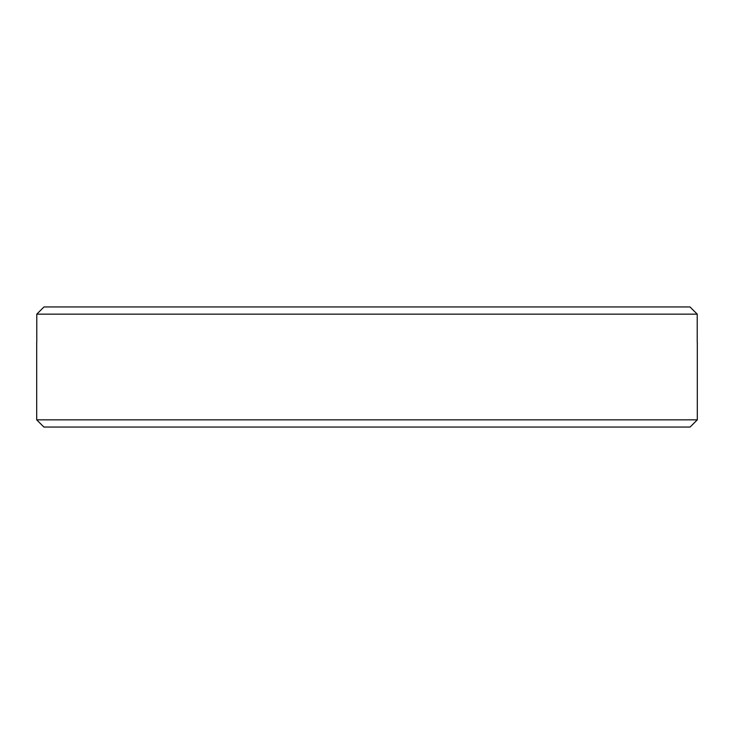 <?xml version="1.0" encoding="UTF-8"?>
<svg xmlns="http://www.w3.org/2000/svg" width="734" height="734" viewBox="0 0 734 734"><rect width="100%" height="100%" fill="white"/><g stroke="black" fill="none" stroke-linecap="round" stroke-linejoin="round"><path stroke-width="1.1" d="M697.3 419.848L36.7 419.848L43.902 427.05L690.098 427.05L697.3 419.848L697.3 342.484M697.217 342.466L697.217 314.152L36.783 314.152L36.783 342.466M43.994 306.95L36.783 314.152L43.994 306.95L690.006 306.95L697.217 314.152L690.006 306.95M36.7 419.848L36.7 342.484"/></g></svg>
